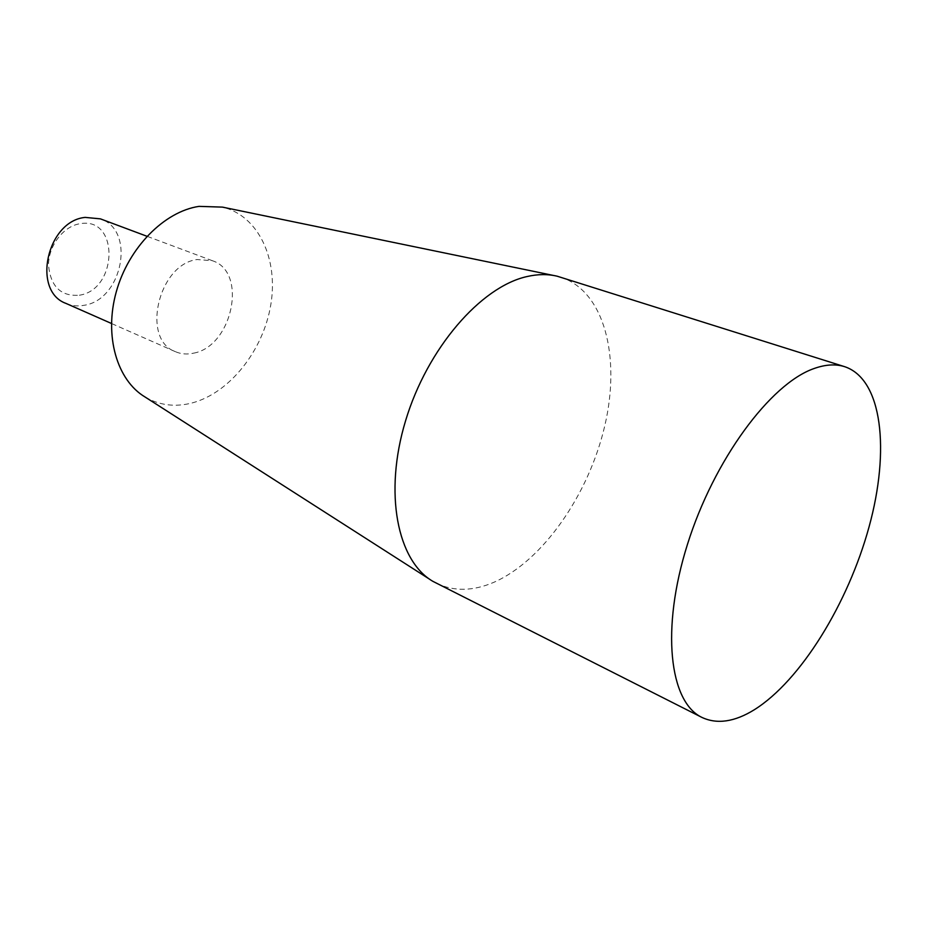 <?xml version="1.0" encoding="UTF-8"?>
<svg xmlns="http://www.w3.org/2000/svg" width="927" height="927" viewBox="0 0 927 927"><rect width="100%" height="100%" fill="white"/><g stroke="black" fill="none" stroke-linecap="round" stroke-linejoin="round"><path stroke-width="0.7" stroke-dasharray="4.63 3.48" d="M436.42 583.28C453.801 591.588 472.932 591.275 493.79 582.341C542.955 560.893 588.923 494.265 604.821 425.62C620.858 357.08 604.52 291.46 560.986 277.266M145.099 397.023C159.398 405.342 175.018 407.335 191.97 402.99C229.815 393.013 263.326 350.371 270.8 304.74C278.506 259.143 258.587 215.655 222.399 207.115M79.398 295.215C117.949 289.63 119.467 216.397 80.116 223.708C63.523 226.072 48.447 245.701 48.528 265.145C50.591 286.57 60.881 296.594 79.398 295.215M65.991 303.419C71.715 305.898 77.787 306.513 84.218 305.273C122.48 299.769 135.979 230.22 100.417 218.865M193.755 353.129C232.468 346.165 247.961 271.97 212.422 260.73L197.092 259.537C158.297 264.195 140.939 339.664 175.4 351.681C181.124 354.149 187.231 354.624 193.755 353.129M553.639 275.481L557.231 276.223M212.422 260.73L146.953 236.269M175.4 351.681L111.46 323.477M429.919 579.433L433.013 581.414"/><path stroke-width="1.39" d="M844.682 366.686L557.231 276.223C547.834 273.963 537.73 274.079 526.895 276.582C480.765 286.814 427.277 348.367 405.562 420.812C383.604 493.234 397.393 560.986 433.013 581.414L701.924 717.417C717.081 724.485 734.532 721.948 754.265 709.781C800.801 680.65 848.112 603.396 869.074 526.826C890.129 450.383 882.446 379.247 844.682 366.686C835.644 363.824 825.389 364.462 813.941 368.575C770.372 383.697 713.906 459.815 687.428 544.473C660.696 629.155 669.41 702.075 701.924 717.417M553.639 275.481L222.399 207.115L198.992 206.373C164.288 211.495 128.471 247.66 116.269 291.854C103.917 336.026 117.045 380.383 145.099 397.023L429.919 579.433M146.953 236.269L100.417 218.865L85.191 217.393C46.918 220.869 31.622 291.182 65.991 303.419L111.46 323.477"/></g></svg>
